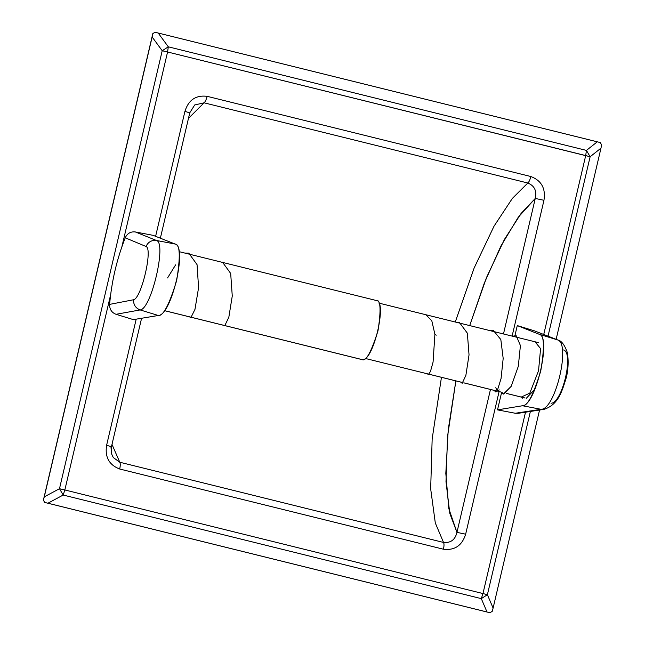 <?xml version="1.0" encoding="UTF-8"?>
<svg xmlns="http://www.w3.org/2000/svg" width="645" height="645" viewBox="0 0 645 645"><rect width="100%" height="100%" fill="white"/><g stroke="black" fill="none" stroke-linecap="round" stroke-linejoin="round"><path stroke-width="0.97" d="M64.847 489.966L110.666 294.612L64.847 489.966L59.485 488.708L162.209 50.729L152.139 36.991L152.809 33.621L154.985 32.25L158.202 33.032L168.305 46.819L586.434 150.406L585.7 155.574L543.743 334.465L585.7 155.574L167.571 51.987L590.127 156.743L548.04 336.15L590.127 156.743L585.7 155.574L586.434 150.406L597.286 141.811L158.202 33.032L168.305 46.819L586.434 150.406L590.127 156.743L586.434 150.406L597.286 141.811L600.277 142.561L601.624 144.891L600.979 148.148L556.135 339.326L600.979 148.148L590.127 156.743L600.979 148.148L601.624 144.891L600.277 142.561L158.202 33.032L154.985 32.25L152.809 33.621L43.376 500.197L152.809 33.621L43.376 500.197L44.279 496.852L59.485 488.708L162.209 50.729L152.139 36.991L44.279 496.852L59.485 488.708L64.847 489.966L63.178 495.046L59.485 488.708L63.178 495.046L64.847 489.966L482.968 593.553L64.847 489.966M121.841 246.979L167.571 51.987L168.305 46.819L162.209 50.729L167.571 51.987L121.841 246.979M525.506 412.195L482.968 593.553L481.299 598.633L63.178 495.046L47.915 503.213L487.007 611.992L481.299 598.633L63.178 495.046L47.915 503.213L44.707 502.439L43.376 500.197L44.707 502.439L489.99 612.75L487.007 611.992L481.299 598.633L487.394 594.714L493.103 608.082L492.232 611.315L489.99 612.75L44.707 502.439L489.99 612.75L492.232 611.315L493.103 608.082L539.551 410.043L493.103 608.082L487.394 594.714L482.968 593.553L525.506 412.195M207.126 96.323C195.903 94.96 188.501 99.967 184.93 111.351L155.614 236.32L184.93 111.351L189.461 112.786L184.93 111.351C188.501 99.967 195.903 94.96 207.126 96.323L530.867 176.528L207.126 96.323C206.239 99.709 205.223 101.878 204.078 102.813L188.469 118.382L204.078 102.813C205.279 101.765 206.287 99.604 207.126 96.323M543.961 200.297C545.831 188.493 541.469 180.568 530.867 176.528C530.037 179.81 529.029 181.971 527.828 183.019L204.078 102.813L194.701 104.966L204.078 102.813L527.828 183.019C528.973 182.084 529.988 179.915 530.867 176.528C541.469 180.568 545.831 188.493 543.961 200.297L535.261 198.45C537.011 190.944 534.536 185.8 527.828 183.019L512.372 198.394L494.022 226.193L474.131 268.03L455.265 322.016L474.131 268.03L494.022 226.193L512.372 198.394L527.828 183.019C534.536 185.8 537.011 190.944 535.261 198.45L543.961 200.297L512.114 336.101L543.961 200.297M465.65 534.197L499.093 391.596L465.65 534.197L456.95 532.359L490.466 389.459L456.95 532.359L465.65 534.197C462.078 545.581 454.677 550.588 443.454 549.226C454.677 550.588 462.078 545.581 465.65 534.197M119.704 469.02L443.454 549.226C444.163 545.823 444.187 543.558 443.526 542.445L435.302 522.966L430.675 488.862L432.158 439.011L441.446 377.317L432.158 439.011L430.675 488.862L435.302 522.966L443.526 542.445C450.726 543.122 455.201 539.752 456.95 532.359L449.815 513.428L445.993 481.662L447.557 436.351L455.87 380.889L448.235 429.659L445.816 473.39L448.799 508.566L456.95 532.359C455.201 539.752 450.726 543.122 443.526 542.445C444.187 543.679 444.163 545.936 443.454 549.226L119.704 469.02C120.413 465.73 120.438 463.473 119.776 462.239L443.526 542.445L119.776 462.239C120.438 463.352 120.413 465.617 119.704 469.02C109.11 464.981 104.748 457.055 106.61 445.252C104.748 457.055 109.11 464.981 119.704 469.02M136.192 319.154L106.61 445.252L111.142 446.687L106.61 445.252L136.192 319.154M522.45 398.15L522.756 397.457M167.571 51.987L162.209 50.729L168.305 46.819L167.571 51.987M530.384 411.454L487.394 594.714L481.299 598.633L482.968 593.553L487.394 594.714L530.384 411.454M521.999 397.876L522.224 397.328M111.996 444.405L119.776 462.239L111.996 444.405M503.479 333.965L535.261 198.45L518.249 217.26L500.883 246.092L484.331 283.034L469.697 325.596L486.612 277.31L504.446 239.4L521.055 213.495L535.261 198.45L503.479 333.965M113.278 457.547L119.776 462.239L113.278 457.547L111.617 453.959L111.464 446.679L141.586 318.267M189.783 112.778L194.709 104.958M111.142 446.687L110.948 448.154M514.936 335.602L517.282 325.596L539.236 334.279C551.781 336.714 535.584 405.802 522.474 405.745L497.513 409.873L501.657 392.233M521.216 397.078L529.811 393.136L538.535 370.762L540.591 348.606L535.011 341.777M515.299 413.26L541.091 409.301L522.474 405.745L497.513 409.873L515.299 413.26L541.091 409.301L544.017 409.349L541.091 409.301C555.458 409.712 571.18 342.664 557.377 339.842L558.006 340.06L557.377 339.842C571.18 342.664 555.458 409.712 541.091 409.301L522.474 405.745C527.312 406.527 533.407 394.933 540.76 370.972C544.727 346.688 544.219 334.457 539.236 334.279L557.377 339.842L534.616 330.909L517.282 325.596L539.236 334.279L557.377 339.842L534.616 330.909L558.006 340.06C561.19 340.697 564.085 344.245 566.681 350.719C568.003 353.67 569.277 365.61 566.366 377.414C562.238 390.33 558.876 404.568 544.009 409.349L518.233 413.308L515.299 413.26M551.056 403.246C562.335 403.028 574.106 352.823 563.553 349.961M133.37 319.622L158.331 315.494L140.142 309.931C151.212 309.519 166.934 242.48 156.437 240.472L175.093 244.028C180.076 244.205 180.584 256.436 176.617 280.72C169.264 304.682 163.169 316.276 158.331 315.494L140.142 309.931C135.595 308.076 133.386 304.69 133.515 299.764C141.328 298.683 153.099 248.486 146.012 246.479C148.092 242.004 151.559 240.005 156.437 240.472C151.64 239.956 148.173 241.956 146.012 246.479L125.235 237.787C127.315 233.361 130.693 231.418 135.353 231.958L156.437 240.472C166.934 242.48 151.212 309.519 140.142 309.931L116.044 314.3L133.37 319.622L158.331 315.494C171.441 315.55 187.639 246.463 175.093 244.028L153.139 235.344L135.353 231.958L156.437 240.472L175.093 244.028L153.139 235.344M133.515 299.764C133.434 304.771 135.644 308.157 140.142 309.931L116.044 314.3C111.649 312.599 109.505 309.294 109.618 304.384L133.515 299.764L109.618 304.384C111.625 281.389 116.834 259.193 125.235 237.787L146.012 246.479C153.099 248.486 141.328 298.683 133.515 299.764M502.794 393.772L502.02 392.821M503.681 394.095L511.227 386.291L518.298 366.344L520.418 345.551L516.21 335.739L520.418 345.551L518.298 366.344L511.227 386.291L503.406 394.047L501.875 392.265L498.238 391.386M512.533 336.206L516.21 335.739L513.243 336.384M497.263 390.797L495.868 392.039L499.319 389.927L497.263 390.797L501.052 378.583L503.181 358.443L500.826 339.536L493.312 330.417L500.826 339.536L503.181 358.443L501.052 378.583L497.263 390.797L495.771 387.709M434.907 334.295L433.069 362.119L430.473 371.431L428.409 374.535L430.473 371.431L433.069 362.119L434.907 334.295L431.787 320.718L425.378 314.357L431.787 320.718L434.907 334.295L436.262 335.166M459.345 322.387L467.351 333.175L469.036 354.863L465.875 375.374L462.191 383.291L465.875 375.374L469.036 354.863L467.351 333.175L459.345 322.387L456.031 322.21M189.533 316.864L190.831 317.719L194.967 309.398L198.579 287.678L197.056 264.627L188.783 253.162L185.268 253.171L188.783 253.162L197.056 264.627L198.579 287.678L194.967 309.398L190.831 317.719L190.348 317.066M224.863 325.467L228.822 317.3L232.264 296.023L230.684 273.448L222.501 262.209M362.143 359.596L164.435 310.616L362.143 359.596C373.189 362.546 387.919 299.74 376.019 300.457C380.615 299.183 381.268 309.326 377.978 330.893C371.23 352.122 365.957 361.692 362.143 359.596M525.086 398.013L506.615 393.434L525.086 398.013M497.093 391.08L464.118 382.904L497.093 391.08M463.07 382.646L429.836 374.414L463.07 382.646M429.014 374.213L365.215 358.435M535.019 388.991L526.288 398.312M160.363 238.198L189.783 112.77M499.319 389.927L495.868 392.039L494.014 390.338M428.409 374.535L427.208 373.761M462.191 383.291L460.675 382.05M489.071 330.393L493.312 330.417M395.224 365.836L394.079 365.554M423.322 314.107L425.378 314.357M188.783 253.162L184.857 253.074M167.555 277.947L175.601 264.877M164.41 310.64L361.772 359.539M376.39 300.522L179.036 251.631M378.921 303.11L462.005 323.685M462.36 323.774L496.626 332.264M497.069 332.377L518.532 337.69M519.241 337.867L538.664 342.68M525.046 398.03L506.575 393.45M497.085 391.104L464.094 382.928M463.054 382.67L429.796 374.431"/></g></svg>
